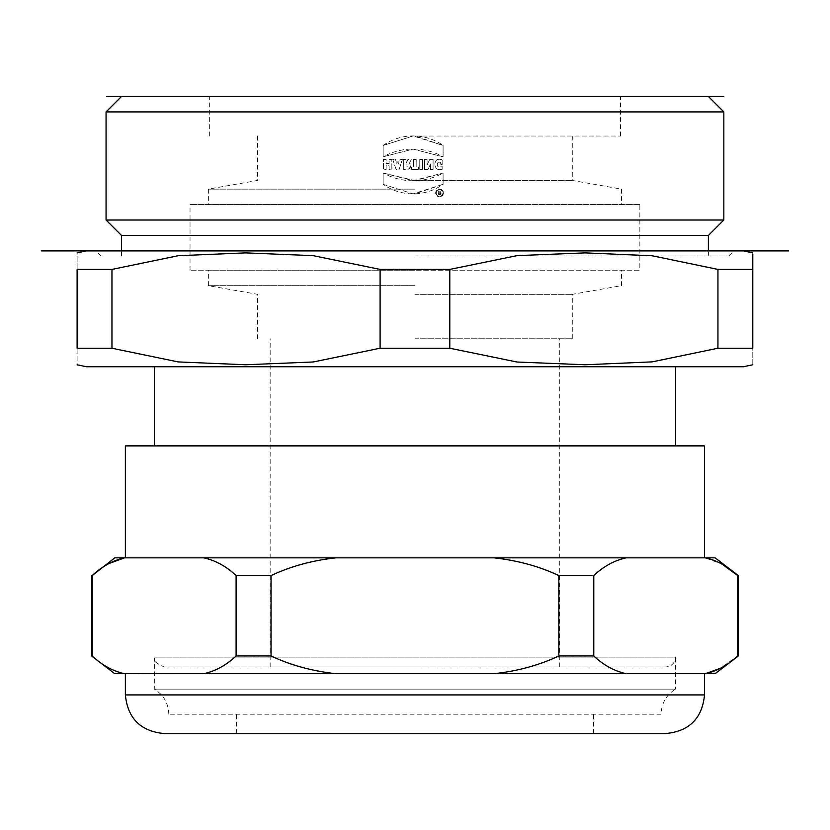 <?xml version="1.0" encoding="UTF-8"?>
<svg xmlns="http://www.w3.org/2000/svg" width="830" height="830" viewBox="0 0 830 830"><rect width="100%" height="100%" fill="white"/><g stroke="black" fill="none" stroke-linecap="round" stroke-linejoin="round"><path stroke-width="0.62" stroke-dasharray="4.15 3.11" d="M411.379 169.403L411.379 167.006L413.506 167.006L413.506 159.516L416.204 159.516L416.204 167.006L418.33 167.006L418.33 169.403L411.379 169.403L411.369 167.006L413.496 167.006L413.496 159.516L416.193 159.516L416.193 167.006L418.33 167.006L418.33 169.403L411.369 169.403L411.369 167.006L413.506 167.006L413.506 159.516L416.204 159.516L416.193 167.006L418.33 167.006L418.33 169.403L411.379 169.403M414.948 180.639L383.138 173.003L383.138 184.312L413.112 193.857L414.948 193.826L443.085 184.312L443.085 173.003L414.948 180.639M723.833 220.023L106.064 220.023M443.085 156.797L413.122 149.13L383.138 156.797L383.138 145.478L413.112 135.944L414.948 135.975L443.085 145.478L443.085 156.797L413.112 149.13L383.128 156.797L383.128 145.478L413.112 135.944L443.085 145.478L443.085 156.797M106.064 111.915L723.833 111.915M419.773 169.403L419.773 159.516L422.47 159.516L422.47 169.403L419.773 169.403L419.762 159.516L422.46 159.516L422.46 169.403L419.762 169.403L419.762 159.516L422.47 159.516L422.47 169.403L419.773 169.403M395.485 159.516L396.024 161.134L399.147 161.134L399.687 159.516L402.384 159.516L399.085 169.403L396.086 169.403L392.787 159.516L395.485 159.516L396.024 161.134L399.137 161.134L399.676 159.516L402.374 159.516L399.085 169.403L396.086 169.403L392.787 159.516L395.485 159.516L396.024 161.134L399.147 161.134L399.676 159.516L402.384 159.516L399.085 169.403L396.086 169.403L392.787 159.516L395.485 159.516M403.339 159.516L406.036 159.516L406.036 163.116L407.955 159.516L411.255 159.516L409.19 163.645L410.528 166.405L408.91 169.009L403.339 169.403L403.339 159.516L406.036 159.516L406.036 163.116L406.046 159.516L403.339 159.516L403.339 169.403L403.339 159.516M406.14 163.137L407.955 159.516L411.255 159.516L409.18 163.645L410.508 165.876L410.051 167.919L408.412 169.227L403.339 169.403L407.364 169.403A3.164 3.164 90 0 0 409.19 163.645L411.255 159.516L407.955 159.516L406.14 163.147M383.439 159.516L386.137 159.516L386.137 163.406L389.135 163.406L389.125 159.516L391.833 159.516L391.833 169.403L389.125 169.403L389.135 165.803L386.137 165.803L386.137 169.403L383.439 169.403L383.439 159.516L386.137 159.516L386.137 163.406L389.135 163.406L389.135 159.516L391.833 159.516L391.833 169.403L389.135 169.403L389.135 165.803L386.137 165.803L386.137 169.403L383.439 169.403L383.439 159.516L386.126 159.516L386.126 163.406L389.125 163.406L389.125 159.516L391.822 159.516L391.822 169.403L389.125 169.403L389.125 165.803L386.126 165.803L386.126 169.403L383.429 169.403L383.429 159.516M433.084 159.516L433.084 169.403L430.5 169.403L430.5 164.008L427.99 169.403L424.504 169.403L424.504 159.516L427.087 159.516L427.087 165.035L429.66 159.516L433.084 159.516L433.084 169.403L430.5 169.403L430.5 164.008L427.979 169.403L424.504 169.403L424.504 159.516L427.077 159.516L427.077 165.035L429.66 159.516L433.073 159.516L433.073 169.403L430.5 169.403L430.5 164.008L427.979 169.403L424.504 169.403L424.504 159.516L427.087 159.516L427.087 165.035L429.66 159.516L433.073 159.516M443.448 193.006L442.598 195.434L439.558 196.897C434.526 194.303 434.526 191.709 439.558 189.105L442.017 189.987L443.448 193.006L442.017 196.025L439.547 196.897C434.526 194.303 434.526 191.709 439.547 189.105L442.598 190.578L443.448 193.006A3.901 3.901 90 0 1 437.607 196.378A3.901 3.901 90 0 1 437.607 189.624A3.901 3.901 90 0 1 443.448 193.006M440.097 162.037L440.097 165.035L442.795 165.035L442.795 160.232C432.378 154.816 432.223 173.48 442.795 168.988L442.795 166.83L438.593 167.027L437.555 166.197L437.109 164.06L438.126 162.296L440.097 162.037L440.087 165.035L442.784 165.035L442.784 160.232C432.326 154.837 432.254 173.491 442.784 168.988L442.784 166.83L438.105 166.778L437.099 164.091L438.292 162.203L440.087 162.037L440.087 165.035L442.795 165.035L442.784 160.232C432.306 154.847 432.264 173.491 442.795 168.988L442.795 166.83L440.097 162.037M639.847 204.574L190.039 204.574L639.847 204.574L639.847 270.217L190.039 270.217L639.847 270.217M414.948 255.941L728.865 255.941L414.948 255.941M414.948 250.909L86.372 250.909L414.948 250.909M121.512 235.461L708.384 235.461M414.948 96.467L121.512 96.467L414.948 96.467M414.948 136.037L620.55 136.037L414.948 136.037M414.948 445.886L675.568 445.886L414.948 445.886M86.372 366.736L743.524 366.736M414.948 348.237L380.099 348.237L313.885 361.921L246.489 364.764L178.875 361.984L111.957 348.237L77.107 348.237C77.107 371.539 77.107 371.539 77.107 348.237L77.107 269.408L111.957 269.408L178.875 255.661L246.489 252.88L313.885 255.723L380.099 269.408L449.787 269.408L515.534 255.775L582.556 252.88L650.616 255.619L717.94 269.408L752.789 269.408L752.789 348.237C752.789 371.55 752.789 371.55 752.789 348.237L717.94 348.237L650.616 362.025L582.556 364.764L515.534 361.87L449.787 348.237L414.948 348.237M752.789 254.167L752.789 252.88M717.94 269.408L717.94 348.237M449.787 348.237L449.787 269.408M380.099 269.408L380.099 348.237M111.957 348.237L111.957 269.408M77.107 269.408C77.107 246.105 77.107 246.105 77.107 269.408M661.085 714.225L168.812 714.225L661.085 714.225C661.458 703.301 666.283 694.938 675.568 689.149L154.328 689.149L675.568 689.149L675.568 657.121L154.328 657.121L675.568 657.121C674.987 663.077 671.719 666.345 665.753 666.936L164.132 666.936L665.753 666.936M414.948 666.936L270.155 666.936L414.948 666.936M414.948 338.744L572.285 338.744L414.948 338.744M414.948 285.665L208.382 285.665L414.948 285.665M414.948 294.339L572.285 294.339L414.948 294.339M414.948 270.217L208.382 270.217L414.948 270.217M125.372 445.886L704.525 445.886M494.078 673.69L626.162 673.69C614.449 671.159 603.649 665.245 593.782 655.97L558.849 655.97C539.147 665.235 517.557 671.138 494.078 673.69L335.818 673.69C312.381 671.159 290.791 665.245 271.047 655.97L271.047 575.574C290.791 566.299 312.381 560.395 335.818 557.853L494.078 557.853C517.547 560.406 539.137 566.309 558.849 575.574L593.782 575.574C603.649 566.299 614.439 560.395 626.162 557.853L494.078 557.853M335.818 557.853L114.758 557.853M91.591 575.574L107.807 564.141M108.429 563.819L109.487 563.3M203.734 557.853C215.478 560.406 226.268 566.309 236.114 575.574L271.047 575.574M271.047 655.97L236.114 655.97L236.114 575.574M236.114 655.97C226.268 665.235 215.478 671.138 203.734 673.69L123.629 673.431M91.591 655.97L92.213 655.97L92.213 575.574M558.849 655.97L558.849 575.574M203.734 673.69L335.818 673.69M164.164 673.69L414.948 673.69L164.164 673.69M414.948 673.69L704.525 673.69L414.948 673.69M114.758 673.69L124.604 673.69M715.138 673.69L626.162 673.69M593.782 655.97L593.782 575.574M626.162 557.853L705.293 557.853L722.027 564.11M738.306 575.574L737.673 575.574L737.673 655.97L720.077 668.409M715.138 557.853L705.293 557.853M738.306 655.97L737.673 655.97M163.977 733.533L665.909 733.533M414.948 733.533L593.523 733.533L414.948 733.533M414.948 204.574L208.382 204.574L414.948 204.574M414.948 180.442L572.285 180.442L414.948 180.442M414.948 189.126L208.382 189.126L414.948 189.126M383.128 184.312L413.112 193.857L443.085 184.312L443.085 173.003L413.112 180.66L383.128 173.003L383.128 184.312A51.865 51.865 -90 0 0 443.096 184.312L443.096 173.003A61.69 61.69 90 0 1 383.138 173.003L383.138 184.312M383.138 145.478L383.128 145.478A51.865 51.865 90 0 1 443.096 145.478L443.096 156.797A61.69 61.69 -90 0 0 383.138 156.797L383.138 145.478M438.977 193.276L439.869 193.276A0.602 0.602 90 0 1 440.471 193.878A0.602 0.602 90 0 1 439.869 194.469L438.977 194.469L438.977 193.276M396.584 162.804L398.587 162.804L397.591 165.803L396.584 162.804M438.977 190.879L438.375 190.879L438.375 195.071L439.869 195.071A1.204 1.204 -90 0 0 440.159 192.705L441.072 190.879L439.506 192.674L438.977 190.879M406.669 164.911L406.046 164.911L406.046 167.006L406.669 167.006A1.048 1.048 -90 0 0 407.717 165.959A1.048 1.048 -90 0 0 406.669 164.911M442.857 193.006A3.299 3.299 90 0 1 437.908 195.859A3.299 3.299 90 0 1 437.908 190.153A3.299 3.299 90 0 1 442.857 193.006M723.833 250.909L106.064 250.909L723.833 250.909M572.285 96.467L257.611 96.467L572.285 96.467M704.525 694.928L125.372 694.928M190.039 270.217L190.039 204.574M728.865 255.941L733.896 250.909M101.032 255.941L96 250.909M708.384 255.941L708.384 250.909M121.512 255.941L121.512 250.909M620.55 136.037L620.55 96.467M209.347 136.037L209.347 96.467M168.812 714.225C168.438 703.301 163.614 694.938 154.328 689.149L154.401 658.273C156.548 658.927 149.016 659.975 164.132 666.936M559.731 666.936L559.731 338.744M270.155 666.936L270.155 338.744M572.285 338.744L572.285 294.339L621.514 285.665L621.514 270.217M257.611 338.744L257.611 294.339L208.382 285.665L208.382 270.217M593.523 733.533L593.523 714.225M236.374 733.533L236.374 714.225M257.611 136.037L257.611 180.442L208.382 189.126L208.382 204.574M572.285 136.037L572.285 180.442L621.514 189.126L621.514 204.574"/><path stroke-width="1.25" d="M106.064 220.023L723.833 220.023L723.833 111.915L106.064 111.915L106.064 220.023L121.512 235.461L708.384 235.461L723.833 220.023M121.512 96.467L723.833 96.467L106.831 96.467L121.512 96.467L106.064 111.915M752.789 364.764L743.524 366.736L86.372 366.736L77.107 364.764M111.957 348.237L111.957 269.408L77.107 269.408C77.107 246.105 77.107 246.105 77.107 269.408L77.107 348.237C77.107 371.539 77.107 371.539 77.107 348.237L111.957 348.237L178.17 361.921L245.566 364.764L313.18 361.984L380.099 348.237L449.787 348.237L517.111 362.025L585.171 364.764L652.193 361.87L717.94 348.237L752.789 348.237C752.789 371.55 752.789 371.55 752.789 348.237L752.789 269.408L717.94 269.408L717.94 348.237M752.789 269.408C752.789 246.095 752.789 246.095 752.789 269.408L752.789 254.167M717.94 269.408L652.193 255.775L585.171 252.88L517.111 255.619L449.787 269.408L380.099 269.408L313.18 255.661L245.566 252.88L178.17 255.723L111.957 269.408M380.099 269.408L380.099 348.237M449.787 269.408L449.787 348.237M86.372 250.909L788.5 250.909L41.5 250.909L86.372 250.909L77.107 252.88M704.525 557.853L704.525 445.886L125.372 445.886L125.372 557.853M203.734 557.853L124.604 557.853C112.87 560.406 102.069 566.309 92.213 575.574L92.213 655.97L91.591 655.97L114.758 673.69L124.604 673.69C112.89 671.159 102.09 665.245 92.213 655.97C102.069 665.235 112.859 671.138 124.604 673.69L203.734 673.69C215.447 671.159 226.248 665.245 236.114 655.97L271.047 655.97C290.739 665.235 312.329 671.138 335.818 673.69L494.078 673.69C517.505 671.159 539.095 665.245 558.849 655.97L558.849 575.574C539.106 566.299 517.515 560.395 494.078 557.853L335.818 557.853C312.329 560.406 290.739 566.309 271.047 575.574L236.114 575.574C226.248 566.299 215.447 560.395 203.734 557.853L335.818 557.853M494.078 557.853L626.162 557.853C614.428 560.406 603.628 566.309 593.782 575.574L558.849 575.574M722.027 564.11L737.673 575.574C727.806 566.299 717.016 560.395 705.293 557.853L626.162 557.853M271.047 655.97L271.047 575.574M236.114 655.97L236.114 575.574M92.213 575.574L114.758 557.853L124.604 557.853L109.487 563.3M107.807 564.141L108.429 563.819M335.818 673.69L203.734 673.69M720.077 668.409L705.293 673.69C717.006 671.159 727.806 665.245 737.673 655.97L737.673 575.574L738.306 575.574L738.306 655.97L737.673 655.97M705.293 557.853L715.138 557.853L738.306 575.574M558.849 655.97L593.782 655.97L593.782 575.574M593.782 655.97C603.628 665.235 614.428 671.138 626.162 673.69L715.138 673.69L738.306 655.97M626.162 673.69L494.078 673.69M704.525 694.928C702.222 718.355 689.346 731.23 665.909 733.533L163.977 733.533C140.54 731.23 127.675 718.355 125.372 694.928L704.525 694.928L704.525 673.69M708.384 250.909L708.384 235.461M121.512 250.909L121.512 235.461M708.384 96.467L723.833 111.915M675.568 445.886L675.568 366.736M154.328 445.886L154.328 366.736M743.524 250.909L752.789 252.88M125.372 694.928L125.372 673.69M91.591 655.97L91.591 575.574"/></g></svg>
